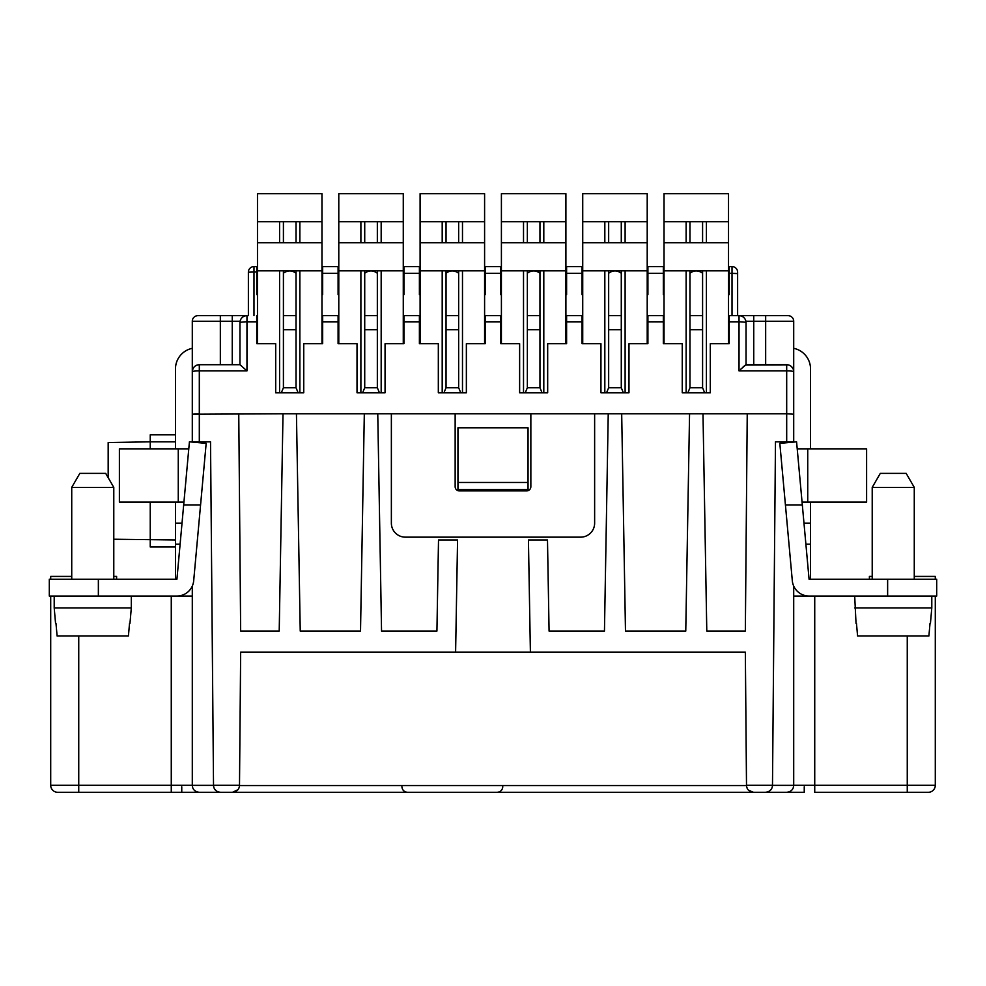 <?xml version="1.0" encoding="UTF-8"?>
<svg xmlns="http://www.w3.org/2000/svg" width="986" height="986" viewBox="0 0 986 986"><rect width="100%" height="100%" fill="white"/><g stroke="black" fill="none" stroke-linecap="round" stroke-linejoin="round"><path stroke-width="1.48" d="M128.414 635.995L129.536 623.374L128.414 635.995L57.102 635.995L55.98 623.374L57.102 635.995M793.705 348.329A21.026 21.026 0 0 1 810.529 368.937L810.529 448.84M810.529 502.108L810.529 579.213L809.075 579.213L802.321 504.918L785.423 504.918L792.313 580.742A16.824 16.824 0 0 0 809.075 596.037L936.7 596.037L936.7 579.213L809.075 579.213M756.582 792.3L755.177 792.3M935.295 596.037L935.295 785.3L793.705 785.3C793.459 789.416 791.117 791.758 786.692 792.3L765.469 792.3C769.93 791.709 772.26 789.367 772.494 785.3L746.501 785.3L745.342 652.116L746.501 785.361C746.722 789.355 749.064 791.672 753.514 792.3L765.469 792.3M169.136 792.3L181.757 792.3L181.757 786.766M171.268 596.037L171.268 785.3L78.744 785.3L78.744 792.3L57.706 792.3A7.013 7.013 0 0 1 50.705 785.3A7.013 7.013 0 0 0 57.706 792.3L753.514 792.3L748.547 790.242M229.418 792.3L211.189 792.3M210.523 441.827L213.518 785.324L210.523 441.827L199.308 441.827L199.308 413.787L192.295 414.219L283.007 413.787L279.211 631.089L240.658 631.089L238.76 413.787M192.862 368.986L192.295 371.5M183.679 504.918L189.423 441.827L206.173 443.355L200.577 504.918L183.679 504.918L176.925 579.213L175.471 579.213L175.471 502.108M175.471 448.84L175.471 368.937A21.026 21.026 0 0 1 192.295 348.329M686.133 392.761L686.133 270.805M689.966 270.805L689.966 387.745L687.883 392.761M248.373 315.656L248.373 272.198A5.608 5.608 0 0 1 253.981 266.59L257.482 266.59M220.334 364.721L220.334 321.263L192.295 321.263A5.608 5.608 0 0 1 197.903 315.656L220.334 315.656L197.903 315.656A5.608 5.608 0 0 0 192.295 321.263L192.295 371.734A7.013 0.85 0 0 1 199.308 370.884L246.968 370.884L246.968 315.656A7.013 7.013 0 0 0 239.955 322.668A7.013 0.85 0 0 1 246.968 321.818L256.779 321.818L256.779 343.695L275.71 343.695L275.71 392.761L303.75 392.761L303.75 343.695L322.668 343.695L322.668 315.656L338.79 315.656M246.968 315.656L232.252 315.656L232.252 321.263L220.334 321.263L220.334 315.656L241.36 315.656M728.518 294.629L729.221 294.629L729.221 266.59L728.518 266.59M647.21 266.59L663.332 266.59L663.332 294.629L664.034 294.629M647.21 294.629L647.913 294.629L647.913 266.59M565.902 266.59L582.023 266.59L582.023 294.629L582.726 294.629M565.902 294.629L566.605 294.629L566.605 266.59M484.594 266.59L500.715 266.59L500.715 294.629L501.406 294.629M484.594 294.629L485.285 294.629L485.285 266.59M403.274 266.59L419.395 266.59L419.395 294.629L420.098 294.629M403.274 294.629L403.977 294.629L403.977 266.59M321.966 266.59L338.087 266.59L338.087 294.629L338.79 294.629M321.966 294.629L322.668 294.629L322.668 266.59M256.779 266.59L256.779 294.629L257.482 294.629M737.627 273.578L737.627 315.656L737.627 272.198L737.627 273.578L732.019 273.356L732.019 315.656M788.097 315.656L772.679 315.656L788.097 315.656A5.608 5.608 0 0 1 793.705 321.263A5.608 5.608 0 0 0 788.097 315.656L744.64 315.656M787.925 364.832L745.49 364.993M500.715 266.59L501.406 266.59M582.023 266.59L582.726 266.59M663.332 266.59L664.034 266.59M737.627 272.198A5.608 5.608 0 0 0 732.019 266.59L729.221 266.59M338.087 266.59L338.79 266.59M419.395 266.59L420.098 266.59M500.715 294.629L500.715 280.616L501.406 280.616M539.958 273.233C535.755 270.139 531.553 270.139 527.35 273.233M565.902 280.616L566.605 280.616L566.605 294.629M582.023 294.629L582.023 280.616L582.726 280.616M621.279 273.233C617.063 270.139 612.861 270.139 608.658 273.233M647.21 280.616L647.913 280.616L647.913 294.629M663.332 294.629L663.332 280.616L664.034 280.616M729.221 294.629L729.221 280.616L728.518 280.616M702.587 273.233C698.384 270.139 694.169 270.139 689.966 273.233M664.034 221.739L664.034 242.766L728.518 242.766L728.518 221.739L664.034 221.739L664.034 193.7L728.518 193.7L728.518 221.739M71.731 487.392L113.784 487.392L105.699 473.379L79.829 473.379L71.731 487.392L71.731 579.213M113.784 487.392L113.784 579.213M702.587 242.766L702.587 221.739M689.966 221.739L689.966 242.766M706.42 242.766L706.42 221.739M686.133 242.766L686.133 221.739M664.034 242.766L664.034 270.805L728.518 270.805L728.518 343.695M728.518 242.766L728.518 270.805M582.726 221.739L582.726 193.7L647.21 193.7L647.21 221.739L582.726 221.739L582.726 242.766L647.21 242.766L647.21 221.739M183.938 502.108L119.392 502.108L119.392 448.84L188.782 448.84M856.033 623.374L854.689 596.037M928.898 635.995L930.02 623.374L928.898 635.995L857.586 635.995L856.464 623.374L857.586 635.995M625.112 242.766L625.112 221.739M604.825 242.766L604.825 221.739M621.279 242.766L621.279 221.739M608.658 221.739L608.658 242.766M175.471 546.971L150.242 546.971L150.242 502.108M175.471 441.827L150.242 441.827L150.242 448.84M108.177 477.68L108.177 442.554L150.242 441.827L150.242 434.826L175.471 434.826M192.295 586.066L192.295 596.037L176.925 596.037A16.824 16.824 0 0 0 193.687 580.742L200.577 504.918M501.406 343.695L501.406 193.7L565.902 193.7L565.902 343.695M502.786 786.766C502.392 790.119 500.531 791.955 497.178 792.3M543.804 242.766L543.804 221.739M523.517 242.766L523.517 221.739M539.958 242.766L539.958 221.739M527.35 221.739L527.35 242.766M501.406 221.739L565.902 221.739M484.594 280.616L485.285 280.616L485.285 294.629M55.561 623.374L54.205 607.955L131.311 607.955L131.311 596.037M419.395 294.629L419.395 280.616L420.098 280.616M403.274 280.616L403.977 280.616L403.977 294.629M54.205 596.037L54.205 607.955M338.087 294.629L338.087 280.616L338.79 280.616M322.668 294.629L322.668 280.616L321.966 280.616M256.779 294.629L256.779 280.616L257.482 280.616M296.034 273.233C291.831 270.139 287.616 270.139 283.413 273.233M257.482 221.739L257.482 193.7L321.966 193.7L321.966 221.739L257.482 221.739L257.482 343.695M257.482 242.766L321.966 242.766L321.966 221.739M299.867 242.766L299.867 221.739M279.58 242.766L279.58 221.739M296.034 242.766L296.034 221.739M283.413 221.739L283.413 242.766M582.726 242.766L582.726 270.805L647.21 270.805L647.21 343.695M647.21 242.766L647.21 270.805M647.21 315.656L664.034 315.656M689.966 315.656L702.587 315.656M728.518 315.656L753.748 315.656L753.748 321.263L765.666 321.263L765.666 364.721M663.332 315.656L663.332 343.695L663.332 329.681L664.034 329.681M689.966 329.681L702.587 329.681M728.518 329.681L729.221 329.681L729.221 343.695L729.221 315.656M776.204 792.3L804.243 792.3L804.243 786.766M176.925 596.037L49.3 596.037L49.3 579.213L176.925 579.213M377.342 273.233C373.139 270.139 368.937 270.139 364.721 273.233M338.79 221.739L403.274 221.739L403.274 193.7L338.79 193.7L338.79 343.695M931.795 596.037L931.795 607.955L854.689 607.955M377.342 242.766L377.342 221.739M364.721 221.739L364.721 242.766M338.79 242.766L403.274 242.766L403.274 221.739M930.439 623.374L931.795 607.955M381.175 242.766L381.175 221.739M360.888 242.766L360.888 221.739M664.034 270.805L664.034 343.695M458.65 273.233C454.447 270.139 450.245 270.139 446.042 273.233M420.098 221.739L484.594 221.739L484.594 193.7L420.098 193.7L420.098 343.695M113.784 539.231L175.471 539.958M240.658 652.116L239.499 785.361L240.658 652.116L455.606 652.116L457.566 539.958L438.511 539.958L436.921 631.089L381.545 631.089L377.761 413.787L530.85 413.787L530.85 486.69A4.203 4.203 180 0 1 526.647 490.892L459.353 490.892A4.203 4.203 180 0 1 455.15 486.69L455.15 413.787M296.441 413.787L364.315 413.787L360.519 631.089L300.237 631.089L296.441 413.787L283.007 413.787M458.65 242.766L458.65 221.739M446.042 221.739L446.042 242.766M420.098 242.766L484.594 242.766L484.594 221.739M462.483 242.766L462.483 221.739M442.196 242.766L442.196 221.739M706.42 392.761L706.42 270.805M704.67 392.761L702.587 387.745L702.587 270.805M192.295 442.098L192.295 364.721M213.506 785.361L192.295 785.361L192.295 596.037M744.578 365.707L743.05 367.038M740.572 369.38L745.995 364.721L786.692 364.721A7.013 7.013 -0 0 1 793.705 371.734L793.705 414.219L786.692 413.787L793.705 414.219L793.705 442.098M935.295 579.213L935.295 576.416L914.268 576.416M935.295 785.3A7.013 7.013 0 0 1 928.294 792.3L814.732 792.3L814.732 596.037M869.405 579.213L869.405 576.416L872.216 576.416M793.385 787.407A7.013 7.013 0 0 1 792.436 789.33M790.969 790.846A7.013 7.013 0 0 1 789.034 791.906M220.531 792.3C216.107 791.758 213.765 789.416 213.506 785.3L239.499 785.3C239.278 789.367 236.936 791.709 232.486 792.3L237.934 789.712M238.895 788.122L239.29 786.988M364.315 413.787L377.761 413.787M246.968 370.884L240.005 364.721L199.308 364.721A7.013 7.013 0 0 0 192.295 371.734L192.295 441.827L199.308 441.827M214.8 789.342L216.291 790.883M192.295 785.361A7.013 7.013 0 0 1 192.295 785.3A7.013 7.013 0 0 0 192.295 785.361C192.541 789.404 194.883 791.721 199.308 792.3M182.028 523.135L175.471 523.135M71.731 576.416L50.705 576.416L50.705 579.213M50.705 596.037L50.705 785.3L78.744 785.3L78.744 635.995M116.594 579.213L116.594 576.416L113.784 576.416M196.917 791.881A7.013 7.013 0 0 1 195.018 790.846A7.013 7.013 0 0 0 196.917 791.881M193.564 789.318A7.013 7.013 0 0 1 192.615 787.395A7.013 7.013 0 0 0 193.564 789.318M689.966 387.745L702.587 387.745M407.514 792.3C404.161 791.955 402.288 790.119 401.906 786.766M809.075 596.037L793.705 596.037L793.705 586.066M793.705 596.037L793.705 785.361L772.494 785.361L775.477 441.827L793.705 441.827L793.705 364.721M769.746 790.858L771.262 789.256M747.314 788.553L746.661 786.791M455.606 652.116L745.342 652.116M621.685 413.787L689.559 413.787L685.763 631.089L625.481 631.089L621.685 413.787L530.85 413.787M689.559 413.787L786.692 413.787L786.692 441.827M663.332 343.695L682.25 343.695L682.25 392.761L710.29 392.761L710.29 343.695L729.221 343.695M565.902 315.656L582.023 315.656L582.023 343.695L600.942 343.695L600.942 392.761L628.982 392.761L628.982 343.695L647.913 343.695L647.913 315.656M484.594 315.656L500.715 315.656L500.715 343.695L519.634 343.695L519.634 392.761L547.674 392.761L547.674 343.695L566.605 343.695L566.605 315.656M403.274 315.656L419.395 315.656L419.395 343.695L438.326 343.695L438.326 392.761L466.366 392.761L466.366 343.695L485.285 343.695L485.285 315.656M338.087 315.656L338.087 343.695L357.018 343.695L357.018 392.761L385.058 392.761L385.058 343.695L403.977 343.695L403.977 315.656M199.308 413.787L199.308 364.721C195.105 365.054 192.775 367.396 192.295 371.734M729.221 321.818L739.032 321.818L739.032 370.884L786.692 370.884A7.013 0.85 -0 0 1 793.705 371.734L793.705 321.263L765.666 321.263L765.666 315.656M793.705 371.734L793.41 369.725M793.138 368.961L791.598 366.73M802.062 502.108L866.608 502.108L866.608 448.84L797.218 448.84M810.529 523.135L803.972 523.135M785.423 504.918L779.827 443.355L796.577 441.827L802.321 504.918M872.216 487.392L914.268 487.392L906.171 473.379L880.301 473.379L872.216 487.392L872.216 579.213M914.268 487.392L914.268 579.213M772.482 785.324L775.477 441.827M747.24 413.787L745.342 631.089L706.789 631.089L702.993 413.787M608.239 413.787L604.455 631.089L549.079 631.089L547.489 539.958L528.434 539.958L530.394 652.116M594.632 413.787L594.632 523.135A14.014 14.014 -0 0 1 580.618 537.16L405.382 537.16A14.014 14.014 -0 0 1 391.368 523.135L391.368 413.787M528.052 482.487L528.052 427.813L457.948 427.813L457.948 489.5L528.052 489.5L528.052 482.487L457.948 482.487M746.045 322.668A7.013 0.85 180 0 0 739.032 321.818L739.032 315.656A7.013 7.013 0 0 1 746.045 322.668L746.045 364.721M256.779 321.818L256.779 315.656L257.482 315.656M283.413 315.656L296.034 315.656M321.966 315.656L322.668 315.656M364.721 315.656L377.342 315.656M419.395 315.656L420.098 315.656M446.042 315.656L458.65 315.656M500.715 315.656L501.406 315.656M527.35 315.656L539.958 315.656M582.023 315.656L582.726 315.656M608.658 315.656L621.279 315.656M256.779 343.695L256.779 329.681L257.482 329.681M321.966 329.681L322.668 329.681L322.668 343.695M283.413 329.681L296.034 329.681M321.966 242.766L321.966 343.695M299.867 392.761L299.867 270.805M279.58 392.761L279.58 270.805M257.482 270.805L321.966 270.805M298.117 392.761L296.034 387.745L296.034 270.805M283.413 270.805L283.413 387.745L296.034 387.745M283.413 387.745L281.33 392.761M239.955 364.721L239.955 322.668M647.21 329.681L647.913 329.681L647.913 343.695M582.023 343.695L582.023 329.681L582.726 329.681M565.902 329.681L566.605 329.681L566.605 343.695M500.715 343.695L500.715 329.681L501.406 329.681M484.594 329.681L485.285 329.681L485.285 343.695M419.395 343.695L419.395 329.681L420.098 329.681M403.274 329.681L403.977 329.681L403.977 343.695M338.087 343.695L338.087 329.681L338.79 329.681M364.721 329.681L377.342 329.681M403.274 242.766L403.274 343.695M381.175 392.761L381.175 270.805M360.888 392.761L360.888 270.805M338.79 270.805L403.274 270.805M379.437 392.761L377.342 387.745L377.342 270.805M364.721 270.805L364.721 387.745L377.342 387.745M364.721 387.745L362.638 392.761M446.042 329.681L458.65 329.681M484.594 242.766L484.594 343.695M462.483 392.761L462.483 270.805M442.196 392.761L442.196 270.805M446.042 270.805L446.042 387.745L458.65 387.745L458.65 270.805M420.098 270.805L484.594 270.805M604.825 392.761L604.825 270.805M608.658 270.805L608.658 387.745L606.563 392.761M460.745 392.761L458.65 387.745M446.042 387.745L443.946 392.761M527.35 329.681L539.958 329.681M543.804 392.761L543.804 270.805M523.517 392.761L523.517 270.805M501.406 270.805L565.902 270.805M501.406 242.766L565.902 242.766M527.35 270.805L527.35 387.745L539.958 387.745L539.958 270.805M542.053 392.761L539.958 387.745M527.35 387.745L525.255 392.761M608.658 329.681L621.279 329.681M625.112 392.761L625.112 270.805M582.726 270.805L582.726 343.695M129.967 623.374L131.311 607.955M608.658 387.745L621.279 387.745L621.279 270.805M623.362 392.761L621.279 387.745M253.981 315.656L253.981 272L248.373 272.198M729.221 273.356L732.019 273.356L732.019 266.59M647.913 273.356L663.332 273.356M566.605 273.356L582.023 273.356M485.285 273.356L500.715 273.356M403.977 273.356L419.395 273.356M322.668 273.356L338.087 273.356M253.981 266.59L253.981 272L256.779 272M178.269 448.84L178.269 502.108M907.256 635.995L907.256 792.3M98.366 596.037L98.366 579.213M175.471 544.173L180.118 544.173M192.295 785.3L171.268 785.3L171.268 792.3M887.634 579.213L887.634 596.037M746.513 785.534L239.499 785.534M338.087 321.818L322.668 321.818M786.692 364.721L786.692 413.787M647.913 321.818L663.332 321.818M566.605 321.818L582.023 321.818M485.285 321.818L500.715 321.818M403.977 321.818L419.395 321.818M232.252 364.721L232.252 321.263L240.103 321.263M745.897 321.263L753.748 321.263L753.748 364.721M807.731 502.108L807.731 448.84M805.882 544.173L810.529 544.173"/></g></svg>
